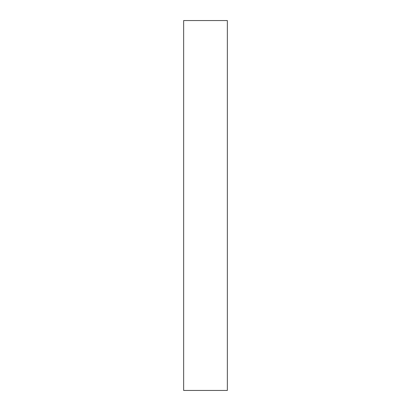 <?xml version="1.0" encoding="UTF-8"?>
<svg xmlns="http://www.w3.org/2000/svg" width="411" height="411" viewBox="0 0 411 411"><rect width="100%" height="100%" fill="white"/><g stroke="black" fill="none" stroke-linecap="round" stroke-linejoin="round"><path stroke-width="0.31" stroke-dasharray="2.06 1.54" d="M227.345 390.45L227.345 20.55M183.655 390.45L183.655 20.55"/><path stroke-width="0.62" d="M227.345 205.5L227.345 390.45L183.655 390.45L183.655 20.55L227.345 20.55L227.345 205.5"/></g></svg>
